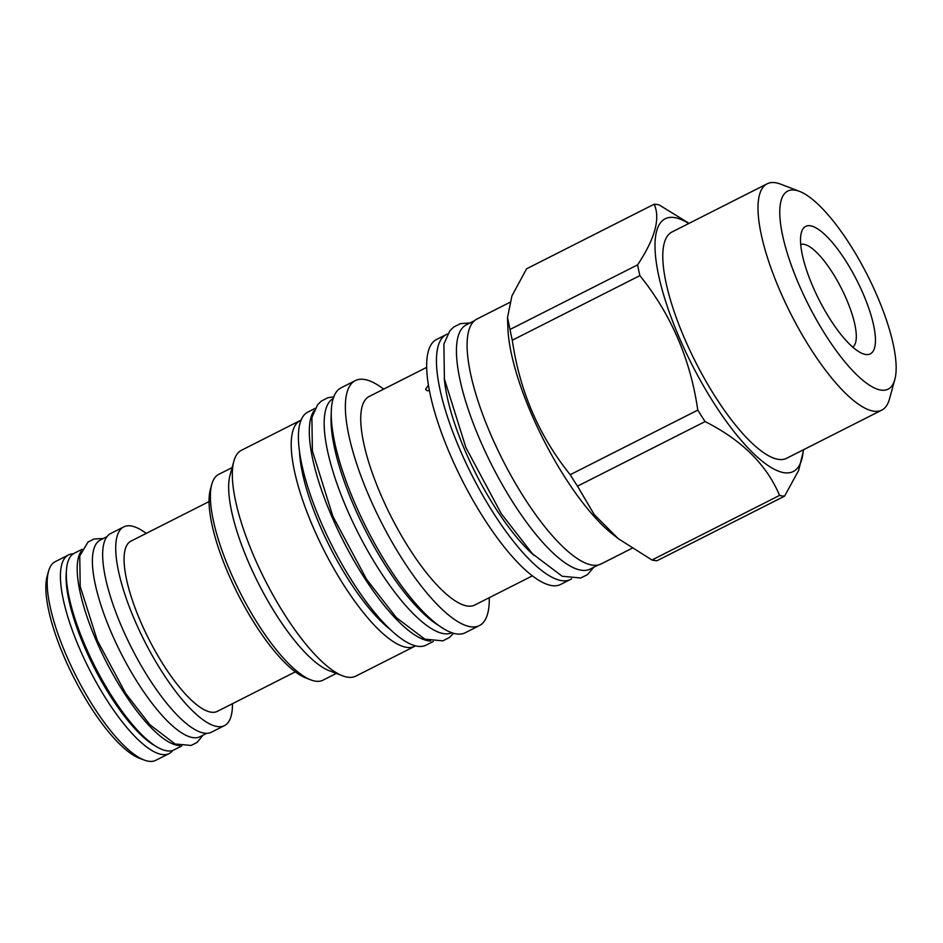 <?xml version="1.0" encoding="UTF-8"?>
<svg xmlns="http://www.w3.org/2000/svg" width="943" height="943" viewBox="0 0 943 943"><rect width="100%" height="100%" fill="white"/><g stroke="black" fill="none" stroke-linecap="round" stroke-linejoin="round"><path stroke-width="1.41" d="M179.818 745.536A110.248 32.781 -116.9 0 1 96.162 640.45A110.248 32.781 63.1 0 1 81.346 551.066M181.81 745.937L173.913 749.933A110.248 32.781 -116.9 0 1 85.294 645.955A110.248 32.781 63.1 0 1 74.308 553.223L82.206 549.227M206.635 733.359L199.999 736.719A110.248 32.781 -116.9 0 1 111.38 632.753A110.248 32.781 63.1 0 1 100.394 540.009L107.03 536.65M232.461 703.69A111.392 33.123 -116.9 0 1 224.434 725.639L211.385 732.24A111.392 33.123 -116.9 0 1 121.847 627.189A111.392 33.123 -116.9 0 1 110.744 533.479L123.792 526.878A111.392 33.123 -116.9 0 1 146.236 533.396M224.434 725.639A111.392 33.123 -116.9 0 1 134.896 620.588A111.392 33.123 -116.9 0 1 123.792 526.878M209.075 501.57L130.994 541.105A95.443 28.384 63.1 0 0 140.507 621.402A95.443 28.384 -116.9 0 0 217.22 711.411L295.312 671.876M232.108 467.598L218.741 474.364A115.352 34.302 63.1 0 0 211.798 484.313A115.352 34.302 63.1 0 0 240.241 592.77A115.352 34.302 63.1 0 0 310.825 679.891A115.352 34.302 63.1 0 0 315.587 681.188A115.352 34.302 63.1 0 0 322.954 680.186L336.321 673.42M211.798 484.313L210.407 489.37A111.262 33.088 63.1 0 0 237.848 593.984A111.262 33.088 63.1 0 0 305.933 678.029L310.825 679.891M300.404 420.425L241.491 450.259A126.574 37.637 63.1 0 0 233.876 461.174L230.057 475.072A115.352 34.302 63.1 0 0 258.5 583.528A115.352 34.302 63.1 0 0 329.083 670.65L342.545 675.801A126.574 37.637 63.1 0 0 347.767 677.204A126.574 37.637 -116.9 0 0 355.841 676.119L414.767 646.285A126.574 37.637 -116.9 0 1 406.692 647.37A126.574 37.637 63.1 0 1 318.31 538.665A126.574 37.637 63.1 0 1 300.404 420.425A126.574 37.637 63.1 0 1 301.123 420.095M233.876 461.174A126.574 37.637 63.1 0 0 265.089 580.193A126.574 37.637 63.1 0 0 342.545 675.801M415.462 645.896A126.574 37.637 -116.9 0 1 414.767 646.285M433.273 641.488L425.953 645.201A130.664 38.852 -116.9 0 1 320.915 521.974A130.664 38.852 63.1 0 1 307.901 412.056L315.233 408.343M430.597 641.004A130.664 38.852 -116.9 0 1 331.795 516.469A130.664 38.852 63.1 0 1 314.031 410.794M333.256 398.512A131.301 39.04 63.1 0 0 352.611 521.668A131.301 39.04 63.1 0 0 443.941 633.696A131.301 39.04 -116.9 0 0 451.874 632.777M331.299 413.906A131.301 39.04 63.1 0 0 365 529.601A131.301 39.04 63.1 0 0 438.306 625.244M355.334 380.607L341.201 387.762A137.301 40.832 63.1 0 0 360.615 515.998A137.301 40.832 63.1 0 0 456.483 633.92A137.301 40.832 63.1 0 0 465.253 632.741L479.374 625.586A137.301 40.832 -116.9 0 1 470.616 626.765A137.301 40.832 63.1 0 1 374.748 508.855A137.301 40.832 63.1 0 1 355.334 380.607A137.301 40.832 63.1 0 1 364.092 379.416A137.301 40.832 -116.9 0 1 383.671 389.141M489.264 597.697A137.301 40.832 -116.9 0 1 479.374 625.586M532.347 575.878L474.812 605.005A116.885 34.761 -116.9 0 1 467.351 606.019A116.885 34.761 63.1 0 1 385.746 505.637A116.885 34.761 63.1 0 1 369.22 396.461L426.743 367.334M429.466 390.614L427.155 390.72L425.611 389.294L428.464 385.003M446.416 334.482L436.633 339.445A137.301 40.832 63.1 0 0 456.047 467.681A137.301 40.832 63.1 0 0 551.914 585.603A137.301 40.832 -116.9 0 0 560.672 584.424L570.456 579.462A137.301 40.832 -116.9 0 1 561.698 580.652A137.301 40.832 63.1 0 1 465.83 462.73A137.301 40.832 63.1 0 1 446.416 334.482A137.301 40.832 63.1 0 1 447.725 333.916M571.682 578.754A137.301 40.832 -116.9 0 1 570.456 579.462M444.259 378.108A123.132 36.612 63.1 0 0 534.021 555.392M598.216 564.987L590.07 569.112A136.912 40.714 -116.9 0 1 480.011 439.98A136.912 40.714 63.1 0 1 466.372 324.816L474.518 320.679M509.656 302.467L477.064 318.97A137.301 40.832 63.1 0 0 496.478 447.218A137.301 40.832 63.1 0 0 592.345 565.128A137.301 40.832 63.1 0 0 601.104 563.949L631.881 548.366M689.062 223.35L659.181 204.937A161.795 48.117 -116.9 0 0 656.611 204.431A161.795 48.117 63.1 0 0 654.159 204.207L526.571 268.814L511.919 295.937L507.511 317.543L507.864 327.692A137.301 40.832 63.1 0 0 612.302 533.962L618.207 538.618L651.978 560.012L779.578 495.405A161.795 48.117 63.1 0 0 782.148 495.912A161.795 48.117 -116.9 0 0 784.588 496.136L798.662 470.427L803.66 449.658M784.588 496.136L657 560.731A161.795 48.117 -116.9 0 1 654.548 560.519A161.795 48.117 63.1 0 1 651.978 560.012M803.306 449.835A141.639 42.117 -116.9 0 1 784.234 472.726A141.639 42.117 63.1 0 1 679.42 337.936A141.639 42.117 63.1 0 1 674.351 217.562A141.639 42.117 -116.9 0 1 688.72 223.526M654.159 204.207C660.56 218.387 655.043 238.603 637.598 264.865A161.795 48.117 63.1 0 0 639.873 275.615C671.11 314.408 690.417 359.236 697.796 410.099A161.795 48.117 63.1 0 0 705.093 421.58C741.846 440.145 766.671 464.758 779.578 495.405M507.511 317.543L510.01 329.472L637.598 264.865M510.01 329.472A161.795 48.117 63.1 0 0 512.285 340.223L639.873 275.615M512.285 340.223C519.664 391.086 538.972 435.914 570.209 474.706L697.796 410.099M570.209 474.706A161.795 48.117 63.1 0 0 577.493 486.175L705.093 421.58M577.493 486.175L594.243 514.595L618.207 538.618M799.499 191.358L780.533 184.109A126.833 37.72 63.1 0 0 775.299 182.694A126.833 37.72 63.1 0 0 767.201 183.779L671.994 231.99A126.833 37.72 63.1 0 0 689.934 350.466A126.833 37.72 63.1 0 0 778.494 459.394A126.833 37.72 -116.9 0 0 786.592 458.31L881.799 410.099A126.833 37.72 63.1 0 0 889.426 399.16L894.801 379.581A111.015 33.017 63.1 0 0 867.43 275.203A111.015 33.017 63.1 0 0 799.499 191.358A111.015 33.017 63.1 0 0 794.914 190.121A111.015 33.017 63.1 0 0 798.898 284.456A111.015 33.017 63.1 0 0 881.045 390.107A111.015 33.017 63.1 0 0 894.801 379.581M767.201 183.779A126.833 37.72 63.1 0 0 785.142 302.255A126.833 37.72 63.1 0 0 873.701 411.183A126.833 37.72 63.1 0 0 881.799 410.099M810.261 225.754A71.456 21.253 63.1 0 0 801.397 232.532A71.456 21.253 63.1 0 0 819.019 299.709A71.456 21.253 63.1 0 0 862.751 353.684A71.456 21.253 63.1 0 0 865.698 354.485A71.456 21.253 63.1 0 0 863.14 293.756A71.456 21.253 63.1 0 0 810.261 225.754M852.708 347.118A57.547 17.115 -116.9 0 0 843.514 292.695A57.547 17.115 -116.9 0 0 803.813 244.272A57.547 17.115 63.1 0 0 800.748 244.508M144.114 760.023L139.222 758.16A107.243 31.897 -116.9 0 1 64.289 657.283A107.243 31.897 63.1 0 1 47.15 576.314L48.541 571.258A111.333 33.111 63.1 0 0 66.328 655.314A111.333 33.111 -116.9 0 0 144.114 760.023A111.333 33.111 -116.9 0 0 155.819 760.306L169.08 753.598A111.333 33.111 -116.9 0 1 79.589 648.595A111.333 33.111 63.1 0 1 68.497 554.944L55.236 561.663A111.333 33.111 63.1 0 0 48.541 571.258M172.805 750.404A111.333 33.111 -116.9 0 1 169.08 753.598M73.271 553.824A111.333 33.111 63.1 0 0 68.497 554.944M66.458 570.81A107.243 31.897 63.1 0 0 84.505 647.051A107.243 31.897 -116.9 0 0 155.088 745.854M299.497 451.167A118.535 35.256 63.1 0 0 389.447 628.828M453.571 633.307L449.375 637.539L442.833 640.851L424.821 639.142L396.402 617.677L366.65 579.438L332.903 516.399L312.392 450.943L311.897 417.49L317.602 404.759L321.351 401.058L327.893 397.722L333.846 396.838M593.772 567.238L587.501 574.605L580.77 578L562.158 576.232L532.477 553.8L501.299 513.723L465.913 447.619L444.401 379.015L443.882 344.065L449.787 330.887L453.654 327.08L460.361 323.649L470.074 322.93M202.981 735.21L197.063 742.447L191.111 745.453L175.068 743.98L149.866 724.719L125.667 693.411L97.282 640.38L80.214 586.487L79.754 555.934L88.053 542.036L93.994 539.007L103.376 538.5"/></g></svg>
